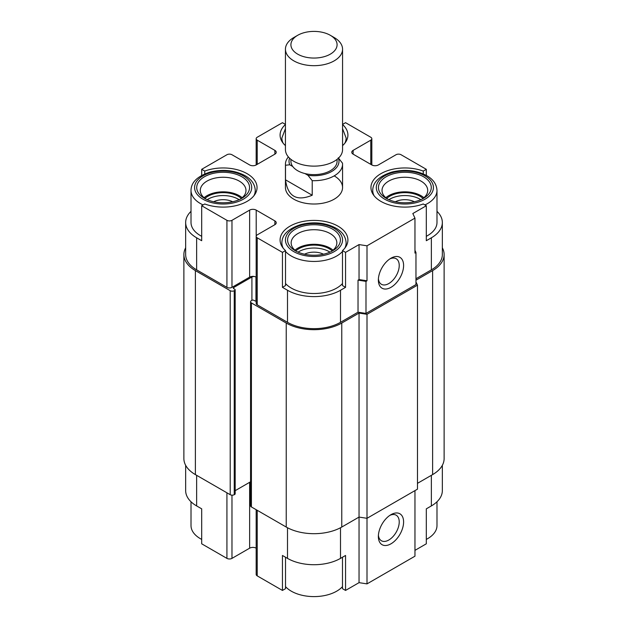 <?xml version="1.0" encoding="UTF-8"?>
<svg xmlns="http://www.w3.org/2000/svg" width="628" height="628" viewBox="0 0 628 628"><rect width="100%" height="100%" fill="white"/><g stroke="black" fill="none" stroke-linecap="round" stroke-linejoin="round"><path stroke-width="0.94" d="M285.442 124.415L282.451 122.688L257.213 137.257A3.572 2.065 0 0 0 256.169 138.717A3.572 2.065 0 0 0 257.213 140.17L274.876 150.375L274.876 154.158L256.2 164.944A4.639 2.677 0 0 1 249.638 164.944L231.975 154.739A3.572 2.065 0 0 0 226.928 154.739L201.69 169.317L204.744 171.083A33.912 19.578 0 0 1 239.362 170.337A33.912 19.578 0 0 1 257.048 187.529A33.912 19.578 0 0 1 239.362 204.72A33.912 19.578 0 0 1 204.744 203.974L201.69 205.741L226.928 220.318A3.572 2.065 0 0 0 231.975 220.318L249.638 210.113A4.639 2.677 0 0 1 256.2 210.113L274.876 220.899L274.876 224.683L257.213 234.888A3.572 2.065 0 0 0 256.169 236.34A3.572 2.065 0 0 0 257.213 237.8L282.451 252.37L285.512 250.603A33.912 19.578 0 0 1 280.088 239.99A33.912 19.578 0 0 1 314 220.412A33.912 19.578 0 0 1 347.912 239.99A33.912 19.578 0 0 1 342.488 250.603L345.549 252.37L359.043 244.582L367.003 245.815L414.959 218.128L412.824 213.536L426.31 205.741L423.256 203.974A33.912 19.578 0 0 1 388.638 204.72A33.912 19.578 0 0 1 370.952 187.529A33.912 19.578 0 0 1 388.638 170.337A33.912 19.578 0 0 1 423.256 171.083L426.31 169.317L401.072 154.739A3.572 2.065 0 0 0 396.025 154.739L378.362 164.944A4.639 2.677 0 0 1 371.8 164.944L353.124 154.158A4.639 2.677 0 0 1 351.759 152.266A4.639 2.677 0 0 1 353.124 150.375L370.787 140.17A3.572 2.065 0 0 0 371.831 138.717A3.572 2.065 0 0 0 370.787 137.257L345.549 122.688L342.558 124.415M285.442 124.509A33.912 19.578 0 0 0 280.088 135.067A33.912 19.578 0 0 0 285.442 145.625M342.558 145.625A33.912 19.578 0 0 0 347.912 135.067A33.912 19.578 0 0 0 342.558 124.509M274.876 154.158A4.639 2.677 0 0 0 276.241 152.266A4.639 2.677 0 0 0 274.876 150.375M274.876 224.683A4.639 2.677 0 0 0 276.241 222.791A4.639 2.677 0 0 0 274.876 220.899M334.19 175.871A28.558 16.485 180 0 1 342.558 187.529A28.558 16.485 180 0 1 314 204.014A28.558 16.485 180 0 1 285.442 187.529L285.442 164.214A28.558 16.485 180 0 1 288.385 156.929M414.959 550.364L426.31 543.809L426.31 508.837L431.365 505.925A37.476 21.635 0 0 0 442.34 490.625L442.34 465.324M342.488 557.232L342.488 588.672L345.549 590.438L359.043 582.651L367.003 583.883L414.959 556.196L414.959 490.625M256.169 509.693L256.169 574.408A3.572 2.065 0 0 0 257.213 575.868L282.451 590.438L285.512 588.672L285.512 557.232M256.169 548.158A4.639 2.677 0 0 0 249.638 548.181L249.638 482.32M185.66 465.324L185.66 490.625A37.476 21.635 0 0 0 196.635 505.925L201.69 508.837L201.69 543.809L226.928 558.378A3.572 2.065 0 0 0 231.975 558.378L249.638 548.181M367.003 583.883L367.003 518.312L417.479 489.165L417.479 285.159L415.964 281.894M390.977 543.809A17.843 10.307 -60 0 1 378.362 536.524A17.843 10.307 -60 0 1 390.977 514.67A17.843 10.307 -60 0 1 403.6 521.954A17.843 10.307 -60 0 1 390.977 543.809M426.31 169.317L426.31 175.4M423.256 171.083L423.256 173.909M426.31 205.741L426.31 240.712L431.365 237.8A37.476 21.635 0 0 0 442.34 222.5A37.476 21.635 0 0 0 436.986 211.353M414.959 218.128L414.959 253.1L415.964 252.519L415.964 284.578L365.991 313.427L365.991 281.368L367.003 280.787L359.043 279.554L358.031 280.135L365.991 281.368M367.003 245.815L367.003 280.787M359.043 244.582L359.043 279.554M342.488 250.603L342.488 285.575L345.549 287.341L345.549 252.37M285.512 250.603L285.512 285.575L282.451 287.341L287.498 290.262A37.476 21.635 0 0 0 340.502 290.262L345.549 287.341M282.451 252.37L282.451 287.341M201.69 205.741L201.69 240.712L196.635 237.8L196.635 269.859L226.928 287.349A3.572 2.065 0 0 0 231.975 287.349L249.638 277.144A4.639 2.677 0 0 1 254.874 276.61A2.857 1.649 0 0 0 251.914 277.003L251.914 300.317L251.404 300.608A2.857 1.649 0 0 0 250.572 301.77A2.857 1.649 0 0 0 251.404 302.939L286.235 323.043A39.266 22.671 0 0 0 341.765 323.043L359.043 313.074L367.003 314.306L417.479 285.159M204.744 171.083L204.744 173.909M201.69 169.317L201.69 175.4M282.451 590.438L282.451 555.466L287.498 558.378A37.476 21.635 0 0 0 340.502 558.378L345.549 555.466L345.549 590.438M426.31 236.309A32.122 18.55 0 0 0 436.986 222.5L436.986 190.441A32.122 18.55 180 0 1 424.913 204.932M359.043 582.651L359.043 517.08L367.003 518.312L367.003 314.306M390.977 287.341A17.843 10.307 -60 0 1 378.362 280.057A17.843 10.307 -60 0 1 390.977 258.202A17.843 10.307 -60 0 1 403.6 265.487A17.843 10.307 -60 0 1 390.977 287.341M191.014 211.353A37.476 21.635 0 0 0 185.66 222.5A37.476 21.635 0 0 0 196.635 237.8M203.087 204.932A32.122 18.55 180 0 1 191.014 190.441L191.014 222.5A32.122 18.55 0 0 0 200.426 235.618A32.122 18.55 0 0 0 201.69 236.309M415.964 252.519L414.959 250.344M415.964 278.746L431.365 269.859A37.476 21.635 0 0 0 442.34 254.56L442.34 222.5M358.031 280.135L358.031 312.195L365.991 313.427M256.169 236.34L256.169 303.371A3.572 2.065 0 0 0 257.213 304.831L287.498 322.321A37.476 21.635 0 0 0 340.502 322.321L358.031 312.195M256.169 277.129A4.639 2.677 0 0 0 254.874 276.61M185.66 222.5L185.66 254.56A37.476 21.635 0 0 0 196.635 269.859M185.66 247.801A39.266 22.671 0 0 0 183.878 254.56A39.266 22.671 0 0 0 195.379 270.589L230.209 290.693A2.857 1.649 0 0 0 234.244 290.693L234.746 290.403A1.429 0.824 0 0 0 235.17 289.822A1.429 0.824 0 0 0 234.746 289.241L233.742 288.66A1.429 0.824 0 0 1 233.326 288.071A1.429 0.824 0 0 1 233.742 287.491L251.914 277.003M251.914 300.317A1.429 0.824 0 0 1 253.932 300.317L254.944 300.898A1.429 0.824 0 0 0 256.169 301.126M415.964 280.206L432.621 270.589A39.266 22.671 0 0 0 444.122 254.56A39.266 22.671 0 0 0 442.34 247.801M235.17 490.672L250.572 481.778M183.878 254.56L183.878 458.566A39.266 22.671 0 0 0 195.379 474.595L230.209 494.699A2.857 1.649 0 0 0 234.244 494.699L234.746 494.409A1.429 0.824 0 0 0 235.17 493.828L235.17 289.822M417.479 483.34L432.621 474.595A39.266 22.671 0 0 0 444.122 458.566L444.122 254.56M250.572 301.77L250.572 505.775A2.857 1.649 0 0 0 251.404 506.945L286.235 527.049A39.266 22.671 0 0 0 341.765 527.049L359.043 517.08L359.043 313.074M285.512 283.534A32.122 18.55 0 0 0 291.282 288.071A32.122 18.55 0 0 0 342.488 283.534M213.661 201.761A14.279 8.242 180 0 1 232.611 201.761M207.185 199.68A21.415 12.364 180 0 1 238.287 199.186A21.415 12.364 180 0 1 239.095 199.68M204.987 198.448A21.415 12.364 180 0 1 238.287 196.274A21.415 12.364 180 0 1 241.285 198.448M204.1 197.726A22.844 13.188 180 0 1 239.292 195.693A22.844 13.188 180 0 1 242.18 197.726M205.819 199.037A22.844 13.188 180 0 1 200.293 190.441A22.844 13.188 180 0 1 214.399 178.258A22.844 13.188 180 0 1 239.292 181.115A22.844 13.188 180 0 1 245.98 190.441A22.844 13.188 180 0 1 240.461 199.037M241.819 176.743A26.415 15.253 180 0 1 241.819 198.315A26.415 15.253 180 0 1 204.461 198.315A26.415 15.253 180 0 1 204.461 176.743A26.415 15.253 180 0 1 241.819 176.743M395.389 201.761A14.279 8.242 180 0 1 414.339 201.761M388.905 199.68A21.415 12.364 180 0 1 420.006 199.186A21.415 12.364 180 0 1 420.815 199.68M386.715 198.448A21.415 12.364 180 0 1 420.006 196.274A21.415 12.364 180 0 1 423.013 198.448M385.82 197.726A22.844 13.188 180 0 1 421.011 195.693A22.844 13.188 180 0 1 423.9 197.726M387.539 199.037A22.844 13.188 180 0 1 382.02 190.441A22.844 13.188 180 0 1 396.119 178.258A22.844 13.188 180 0 1 421.011 181.115A22.844 13.188 180 0 1 427.707 190.441A22.844 13.188 180 0 1 422.181 199.037M423.539 176.743A26.415 15.253 180 0 1 423.539 198.315A26.415 15.253 180 0 1 386.181 198.315A26.415 15.253 180 0 1 386.181 176.743A26.415 15.253 180 0 1 423.539 176.743M304.525 254.222A14.279 8.242 180 0 1 323.475 254.222M298.041 252.142A21.415 12.364 180 0 1 329.143 251.647A21.415 12.364 180 0 1 329.959 252.142M295.851 250.91A21.415 12.364 180 0 1 329.143 248.727A21.415 12.364 180 0 1 332.149 250.91M294.956 250.187A22.844 13.188 180 0 1 330.155 248.146A22.844 13.188 180 0 1 333.044 250.187M296.675 251.498A22.844 13.188 180 0 1 291.156 242.903A22.844 13.188 180 0 1 305.255 230.719A22.844 13.188 180 0 1 330.155 233.577A22.844 13.188 180 0 1 336.844 242.903A22.844 13.188 180 0 1 331.325 251.498M332.675 229.204A26.415 15.253 180 0 1 332.675 250.768A26.415 15.253 180 0 1 295.325 250.768A26.415 15.253 180 0 1 295.325 229.204A26.415 15.253 180 0 1 332.675 229.204M201.69 539.397A32.122 18.55 180 0 1 191.014 525.597L191.014 501.772M436.986 501.772L436.986 525.597A32.122 18.55 180 0 1 426.31 539.397M342.488 586.623A32.122 18.55 180 0 1 314 596.6A32.122 18.55 180 0 1 285.512 586.623M389.831 258.924A14.758 8.517 -60 0 1 396.174 258.736A14.758 8.517 -60 0 1 398.435 270.558A14.758 8.517 -60 0 1 388.795 283.558A14.758 8.517 -60 0 1 381.416 284.288A14.758 8.517 -60 0 1 378.409 278.706M389.831 515.384A14.758 8.517 -60 0 1 396.174 515.196A14.758 8.517 -60 0 1 398.435 527.018A14.758 8.517 -60 0 1 388.795 540.025A14.758 8.517 -60 0 1 381.416 540.755A14.758 8.517 -60 0 1 378.409 535.174M337.079 159.347L337.079 161.302A23.079 13.321 180 0 1 304.941 173.556A23.079 13.321 180 0 1 292.774 166.53A23.079 13.321 180 0 1 290.921 161.302L290.921 159.347M292.774 166.53L289.759 164.787A24.987 14.428 180 0 1 289.594 158.201M338.241 157.809L342.496 163.178A28.558 16.485 180 0 1 342.558 164.214A28.558 16.485 180 0 1 312.21 180.668L312.21 195.237L285.505 179.82C287.75 196.493 296.651 201.635 312.21 195.237M289.759 164.787L285.505 165.243L285.505 179.82M285.505 165.243A28.558 16.485 180 0 1 285.442 164.214M338.406 158.201A24.987 14.428 180 0 1 307.956 175.298L304.941 173.556M312.21 180.668L307.956 175.298M342.558 49.196L342.558 149.645A28.558 16.485 180 0 1 314 166.13A28.558 16.485 180 0 1 285.442 149.645L285.442 49.196A28.558 16.485 180 0 1 293.81 37.539L297.68 35.301A23.079 13.321 180 0 1 330.32 35.301L334.19 37.539A28.558 16.485 180 0 1 342.558 49.196A28.558 16.485 180 0 1 314 65.681A28.558 16.485 180 0 1 285.442 49.196M334.19 37.539L330.32 35.301A23.079 13.321 180 0 1 330.32 54.149A23.079 13.321 180 0 1 297.68 54.149A23.079 13.321 180 0 1 297.68 35.301M431.365 505.925L431.365 475.325M340.502 558.378L340.502 527.748M287.498 558.378L287.498 527.748M257.213 575.868L257.213 510.297M231.975 558.378L231.975 495.178M226.928 558.378L226.928 492.807M196.635 505.925L196.635 475.325M370.787 140.17L370.787 164.363M353.124 150.375L353.124 154.158M431.365 237.8L431.365 269.859M340.502 290.262L340.502 322.321M287.498 290.262L287.498 322.321M257.213 237.8L257.213 304.831M249.638 210.113L249.638 277.144M256.2 210.113L256.2 236.049M231.975 220.318L231.975 287.349M226.928 220.318L226.928 287.349M257.213 140.17L257.213 164.363M432.621 270.589L432.621 474.595M341.765 323.043L341.765 527.049M286.235 323.043L286.235 527.049M251.404 302.939L251.404 506.945M255.949 277.011L255.949 301.142M233.742 287.491L233.742 288.66M234.746 290.403L234.746 494.409M234.244 290.693L234.244 494.699M230.209 290.693L230.209 494.699M195.379 270.589L195.379 474.595M346.122 141.339L346.122 137.987A32.122 18.55 180 0 1 344.796 143.27M283.204 143.27A32.122 18.55 180 0 1 281.878 137.987L285.442 128.654M243.334 175.871A28.558 16.485 180 0 1 230.531 203.456A28.558 16.485 180 0 1 195.559 183.258A28.558 16.485 180 0 1 243.334 175.871M255.266 193.793L255.266 190.441A32.122 18.55 180 0 1 253.932 195.724M425.054 175.871A28.558 16.485 180 0 1 412.251 203.456A28.558 16.485 180 0 1 377.279 183.258A28.558 16.485 180 0 1 425.054 175.871M374.068 195.724A32.122 18.55 180 0 1 372.734 190.441C372.82 182.293 379.186 176.162 391.841 172.064C404.699 169.003 416.364 170.212 426.836 175.691C433.257 179.357 436.641 184.271 436.986 190.441M334.19 228.333A28.558 16.485 180 0 1 321.387 255.91A28.558 16.485 180 0 1 286.415 235.72A28.558 16.485 180 0 1 334.19 228.333M346.122 246.255L346.122 242.903A32.122 18.55 180 0 1 344.796 248.186M342.488 251.475A32.122 18.55 180 0 1 314 261.444A32.122 18.55 180 0 1 285.512 251.475M283.204 248.186A32.122 18.55 180 0 1 281.878 242.903C281.956 234.746 288.331 228.623 300.985 224.518C313.835 221.456 325.5 222.665 335.972 228.152C342.393 231.811 345.777 236.725 346.122 242.903M371.831 164.96L371.831 138.717M256.169 164.96L256.169 138.717M346.122 137.987L342.558 128.654M281.878 141.339L281.878 137.987M255.266 190.441C254.921 184.271 251.538 179.357 245.116 175.691C234.636 170.212 222.971 169.003 210.121 172.064C197.467 176.162 191.1 182.293 191.014 190.441M372.734 193.793L372.734 190.441M281.878 246.255L281.878 242.903M342.558 187.529L342.558 164.214"/></g></svg>
